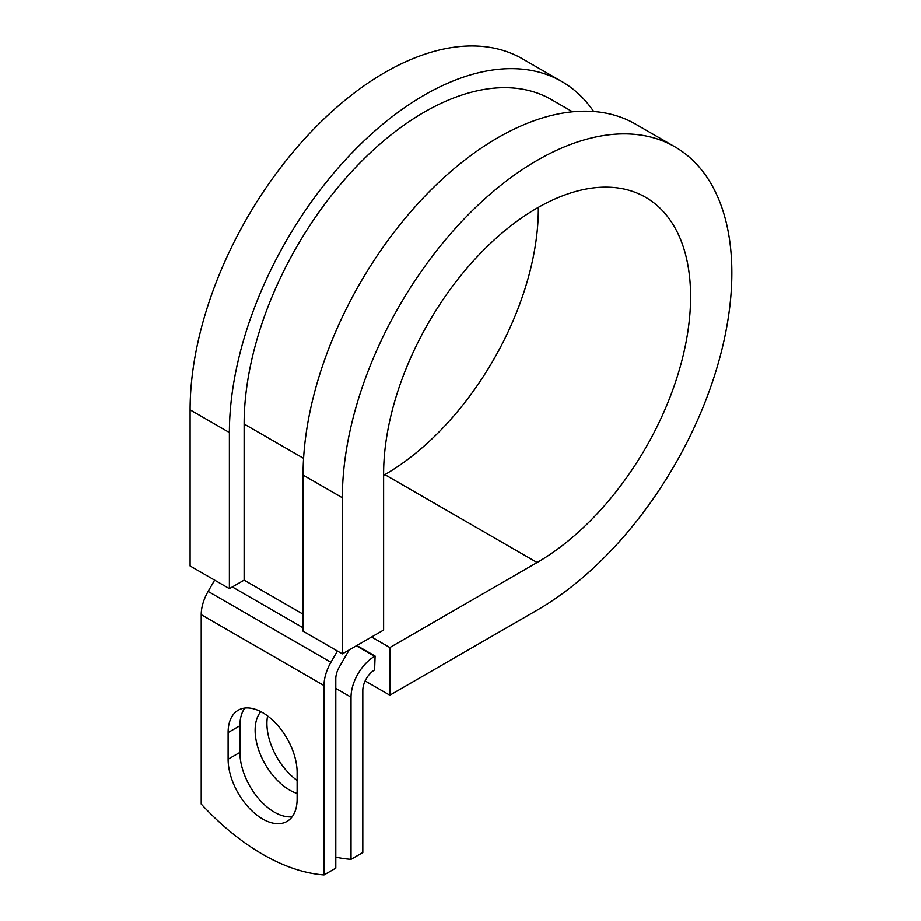 <?xml version="1.0" encoding="UTF-8"?>
<svg xmlns="http://www.w3.org/2000/svg" width="921" height="921" viewBox="0 0 921 921"><rect width="100%" height="100%" fill="white"/><g stroke="black" fill="none" stroke-linecap="round" stroke-linejoin="round"><path stroke-width="1.38" d="M262.6 818.988A48.801 28.171 -120 0 0 287.007 821.405A48.801 28.171 -120 0 0 297.115 799.071L297.115 772.408A48.801 28.171 -120 0 0 275.805 723.307A48.801 28.171 -120 0 0 238.205 710.229A48.801 28.171 -120 0 0 228.097 732.575L228.097 759.226A48.801 28.171 -120 0 0 262.6 818.988M244.825 708.076A48.801 28.171 -120 0 0 239.886 725.76L239.886 752.422A48.801 28.171 -120 0 0 274.389 812.184A48.801 28.171 -120 0 0 292.176 816.754M297.115 780.467A48.801 28.171 60 0 1 267.597 715.951M297.115 793.442A48.801 28.171 60 0 1 289.62 790.068A48.801 28.171 60 0 1 259.238 751.582A48.801 28.171 60 0 1 260.804 711.668M335.785 857.152A217.068 125.325 -120 0 0 351.016 859.351L362.805 852.547L362.805 690.382A16.67 9.624 -60 0 1 374.594 669.97L375.089 656.074L356.83 645.529M351.016 859.351L351.016 697.197A33.34 19.249 -60 0 1 374.594 656.362L375.089 656.074M214.628 580.149L208.111 591.432A33.34 19.249 120 0 0 201.204 614.675L201.204 804.056A217.068 125.325 60 0 0 324.008 874.95L335.785 868.146L335.785 678.765A16.67 9.624 120 0 1 339.239 667.138L347.229 653.3A33.34 19.249 -60 0 0 348.967 650.065M337.42 651.043L330.904 662.326A33.34 19.249 120 0 0 324.008 685.569L324.008 874.95M303.573 458.336L244.111 424.005A254.587 146.98 -60 0 1 355.241 167.795A254.587 146.98 -60 0 1 551.426 99.595L572.551 111.786M244.111 424.005L244.111 580.161L229.375 588.669L190.083 565.978L190.083 409.822A275.425 159.011 -60 0 1 310.308 132.647A275.425 159.011 -60 0 1 522.541 58.863L561.845 81.543A275.425 159.011 -60 0 1 593.665 111.51M538.325 207.352A217.068 125.325 -60 0 1 384.84 474.626L537.104 562.535A217.068 125.325 -60 0 0 678.915 371.244A217.068 125.325 -60 0 0 645.633 197.301A217.068 125.325 -60 0 0 478.367 255.462A217.068 125.325 -60 0 0 383.608 473.912L383.608 630.068L342.347 653.887L342.347 497.731A275.425 159.011 -60 0 1 462.572 220.556A275.425 159.011 -60 0 1 674.817 146.773A275.425 159.011 -60 0 1 717.033 367.467A275.425 159.011 -60 0 1 537.104 610.174L389.825 695.205L365.119 680.953M384.84 474.626L383.608 475.328M371.566 637.021L389.825 647.567L389.825 695.205M537.104 562.535L389.825 647.567M342.347 497.731L303.055 475.052A275.425 159.011 -60 0 1 423.28 197.877A275.425 159.011 -60 0 1 635.513 124.082L674.817 146.773M229.375 588.669L229.375 432.513A275.425 159.011 -60 0 1 349.6 155.338A275.425 159.011 -60 0 1 561.845 81.543M303.055 475.052L303.055 631.207L342.347 653.887M374.594 656.362L356.335 645.817M324.008 685.569L201.204 614.675M351.016 697.197L335.785 688.401M303.055 614.192L244.111 580.161M303.055 627.8L232.322 586.965M330.904 662.326L208.111 591.432M239.886 725.76L228.097 732.575M239.886 752.422L228.097 759.226M229.375 432.513L190.083 409.822"/></g></svg>

